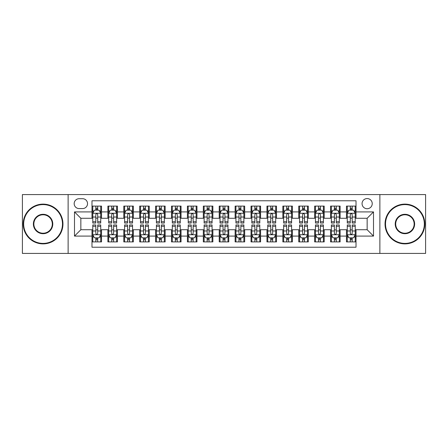 <?xml version="1.0" encoding="UTF-8"?>
<svg xmlns="http://www.w3.org/2000/svg" width="448" height="448" viewBox="0 0 448 448"><rect width="100%" height="100%" fill="white"/><g stroke="black" fill="none" stroke-linecap="round" stroke-linejoin="round"><path stroke-width="0.67" d="M367.147 198.554A5.09 5.09 0 0 0 362.057 203.638A5.09 5.09 0 0 0 367.147 208.729A5.09 5.09 0 0 0 372.238 203.638A5.09 5.09 0 0 0 367.147 198.554M379.87 253.422L425.6 253.422L425.6 194.578L379.87 194.578L379.87 253.422L68.13 253.422L68.13 194.578L22.4 194.578L22.4 253.422L68.13 253.422M356.014 206.108L346.472 206.108L346.472 211.91L340.11 211.91L340.11 218.277L346.472 218.277L346.472 211.91M340.11 211.91L340.11 206.108L330.568 206.108L330.568 211.91L324.201 211.91L324.201 218.277L330.568 218.277L330.568 211.91M324.201 211.91L324.201 206.108L314.658 206.108L314.658 211.91L308.297 211.91L308.297 218.277L314.658 218.277L314.658 211.91M308.297 211.91L308.297 206.108L298.754 206.108L298.754 211.91L292.393 211.91L292.393 218.277L298.754 218.277L298.754 211.91M292.393 211.91L292.393 206.108L282.85 206.108L282.85 211.91L276.489 211.91L276.489 218.277L282.85 218.277L282.85 211.91M276.489 211.91L276.489 206.108L266.946 206.108L266.946 211.91L260.585 211.91L260.585 218.277L266.946 218.277L266.946 211.91M260.585 211.91L260.585 206.108L251.037 206.108L251.037 211.91L244.675 211.91L244.675 218.277L251.037 218.277L251.037 211.91M244.675 211.91L244.675 206.108L235.133 206.108L235.133 211.91L228.771 211.91L228.771 218.277L235.133 218.277L235.133 211.91M228.771 211.91L228.771 206.108L219.229 206.108L219.229 211.91L212.867 211.91L212.867 218.277L219.229 218.277L219.229 211.91M212.867 211.91L212.867 206.108L203.325 206.108L203.325 211.91L196.963 211.91L196.963 218.277L203.325 218.277L203.325 211.91M196.963 211.91L196.963 206.108L187.415 206.108L187.415 211.91L181.054 211.91L181.054 218.277L187.415 218.277L187.415 211.91M181.054 211.91L181.054 206.108L171.511 206.108L171.511 211.91L165.15 211.91L165.15 218.277L171.511 218.277L171.511 211.91M165.15 211.91L165.15 206.108L155.607 206.108L155.607 211.91L149.246 211.91L149.246 218.277L155.607 218.277L155.607 211.91M149.246 211.91L149.246 206.108L139.703 206.108L139.703 211.91L133.342 211.91L133.342 218.277L139.703 218.277L139.703 211.91M133.342 211.91L133.342 206.108L123.799 206.108L123.799 211.91L117.432 211.91L117.432 218.277L123.799 218.277L123.799 211.91M117.432 211.91L117.432 206.108L107.89 206.108L107.89 218.277L101.528 218.277L101.528 206.108L91.986 206.108M91.986 241.892L101.528 241.892L101.528 229.723L107.89 229.723L107.89 241.892L117.432 241.892L117.432 229.723L123.799 229.723L123.799 236.09L117.432 236.09M123.799 236.09L123.799 241.892L133.342 241.892L133.342 229.723L139.703 229.723L139.703 236.09L133.342 236.09M139.703 236.09L139.703 241.892L149.246 241.892L149.246 229.723L155.607 229.723L155.607 236.09L149.246 236.09M155.607 236.09L155.607 241.892L165.15 241.892L165.15 229.723L171.511 229.723L171.511 236.09L165.15 236.09M171.511 236.09L171.511 241.892L181.054 241.892L181.054 229.723L187.415 229.723L187.415 236.09L181.054 236.09M187.415 236.09L187.415 241.892L196.963 241.892L196.963 229.723L203.325 229.723L203.325 236.09L196.963 236.09M203.325 236.09L203.325 241.892L212.867 241.892L212.867 229.723L219.229 229.723L219.229 236.09L212.867 236.09M219.229 236.09L219.229 241.892L228.771 241.892L228.771 229.723L235.133 229.723L235.133 236.09L228.771 236.09M235.133 236.09L235.133 241.892L244.675 241.892L244.675 229.723L251.037 229.723L251.037 236.09L244.675 236.09M251.037 236.09L251.037 241.892L260.585 241.892L260.585 229.723L266.946 229.723L266.946 236.09L260.585 236.09M266.946 236.09L266.946 241.892L276.489 241.892L276.489 229.723L282.85 229.723L282.85 236.09L276.489 236.09M282.85 236.09L282.85 241.892L292.393 241.892L292.393 229.723L298.754 229.723L298.754 236.09L292.393 236.09M298.754 236.09L298.754 241.892L308.297 241.892L308.297 229.723L314.658 229.723L314.658 236.09L308.297 236.09M314.658 236.09L314.658 241.892L324.201 241.892L324.201 229.723L330.568 229.723L330.568 236.09L324.201 236.09M330.568 236.09L330.568 241.892L340.11 241.892L340.11 229.723L346.472 229.723L346.472 236.09L340.11 236.09M79.1 208.572L82.6 208.572A4.928 4.928 0 0 0 87.534 203.638A4.928 4.928 0 0 0 82.6 198.71L79.1 198.71A4.928 4.928 0 0 0 74.172 203.638A4.928 4.928 0 0 0 79.1 208.572M379.87 194.578L68.13 194.578M356.014 211.91L356.014 200.777L91.986 200.777L91.986 218.277L80.853 218.277L80.853 229.723L91.986 229.723L91.986 247.223L356.014 247.223L356.014 229.723L367.147 229.723L367.147 218.277L356.014 218.277L356.014 211.91L373.509 211.91L373.509 236.09L356.014 236.09M91.986 236.09L74.491 236.09L74.491 211.91L91.986 211.91M346.472 236.09L346.472 241.892L356.014 241.892M91.986 210.084L92.781 210.084M95.805 210.084L97.714 210.084M100.733 210.084L101.528 210.084M91.986 218.114L92.781 218.114M95.805 218.114L97.714 218.114M100.733 218.114L101.528 218.114M91.986 229.886L92.781 229.886M95.805 229.886L97.714 229.886M100.733 229.886L101.528 229.886M91.986 237.916L92.781 237.916M95.805 237.916L97.714 237.916M100.733 237.916L101.528 237.916M107.89 218.114L108.685 218.114M111.709 218.114L113.618 218.114M116.637 218.114L117.432 218.114M107.89 210.084L108.685 210.084M111.709 210.084L113.618 210.084M116.637 210.084L117.432 210.084M107.89 229.886L108.685 229.886M111.709 229.886L113.618 229.886M116.637 229.886L117.432 229.886M107.89 237.916L108.685 237.916M111.709 237.916L113.618 237.916M116.637 237.916L117.432 237.916M123.799 229.886L124.594 229.886M127.613 229.886L129.522 229.886M132.546 229.886L133.342 229.886M123.799 237.916L124.594 237.916M127.613 237.916L129.522 237.916M132.546 237.916L133.342 237.916M123.799 210.084L124.594 210.084M127.613 210.084L129.522 210.084M132.546 210.084L133.342 210.084M123.799 218.114L124.594 218.114M127.613 218.114L129.522 218.114M132.546 218.114L133.342 218.114M139.703 229.886L140.498 229.886M143.517 229.886L145.426 229.886M148.45 229.886L149.246 229.886M139.703 237.916L140.498 237.916M143.517 237.916L145.426 237.916M148.45 237.916L149.246 237.916M139.703 210.084L140.498 210.084M143.517 210.084L145.426 210.084M148.45 210.084L149.246 210.084M139.703 218.114L140.498 218.114M143.517 218.114L145.426 218.114M148.45 218.114L149.246 218.114M155.607 229.886L156.402 229.886M159.426 229.886L161.33 229.886M164.354 229.886L165.15 229.886M155.607 237.916L156.402 237.916M159.426 237.916L161.33 237.916M164.354 237.916L165.15 237.916M155.607 210.084L156.402 210.084M159.426 210.084L161.33 210.084M164.354 210.084L165.15 210.084M155.607 218.114L156.402 218.114M159.426 218.114L161.33 218.114M164.354 218.114L165.15 218.114M171.511 229.886L172.306 229.886M175.33 229.886L177.24 229.886M180.258 229.886L181.054 229.886M171.511 237.916L172.306 237.916M175.33 237.916L177.24 237.916M180.258 237.916L181.054 237.916M171.511 210.084L172.306 210.084M175.33 210.084L177.24 210.084M180.258 210.084L181.054 210.084M171.511 218.114L172.306 218.114M175.33 218.114L177.24 218.114M180.258 218.114L181.054 218.114M187.415 229.886L188.21 229.886M191.234 229.886L193.144 229.886M196.168 229.886L196.963 229.886M187.415 237.916L188.21 237.916M191.234 237.916L193.144 237.916M196.168 237.916L196.963 237.916M187.415 210.084L188.21 210.084M191.234 210.084L193.144 210.084M196.168 210.084L196.963 210.084M187.415 218.114L188.21 218.114M191.234 218.114L193.144 218.114M196.168 218.114L196.963 218.114M203.325 229.886L204.12 229.886M207.138 229.886L209.048 229.886M212.072 229.886L212.867 229.886M203.325 237.916L204.12 237.916M207.138 237.916L209.048 237.916M212.072 237.916L212.867 237.916M203.325 210.084L204.12 210.084M207.138 210.084L209.048 210.084M212.072 210.084L212.867 210.084M203.325 218.114L204.12 218.114M207.138 218.114L209.048 218.114M212.072 218.114L212.867 218.114M219.229 229.886L220.024 229.886M223.048 229.886L224.952 229.886M227.976 229.886L228.771 229.886M219.229 237.916L220.024 237.916M223.048 237.916L224.952 237.916M227.976 237.916L228.771 237.916M219.229 210.084L220.024 210.084M223.048 210.084L224.952 210.084M227.976 210.084L228.771 210.084M219.229 218.114L220.024 218.114M223.048 218.114L224.952 218.114M227.976 218.114L228.771 218.114M235.133 229.886L235.928 229.886M238.952 229.886L240.862 229.886M243.88 229.886L244.675 229.886M235.133 237.916L235.928 237.916M238.952 237.916L240.862 237.916M243.88 237.916L244.675 237.916M235.133 210.084L235.928 210.084M238.952 210.084L240.862 210.084M243.88 210.084L244.675 210.084M235.133 218.114L235.928 218.114M238.952 218.114L240.862 218.114M243.88 218.114L244.675 218.114M251.037 229.886L251.832 229.886M254.856 229.886L256.766 229.886M259.79 229.886L260.585 229.886M251.037 237.916L251.832 237.916M254.856 237.916L256.766 237.916M259.79 237.916L260.585 237.916M251.037 210.084L251.832 210.084M254.856 210.084L256.766 210.084M259.79 210.084L260.585 210.084M251.037 218.114L251.832 218.114M254.856 218.114L256.766 218.114M259.79 218.114L260.585 218.114M266.946 229.886L267.742 229.886M270.76 229.886L272.67 229.886M275.694 229.886L276.489 229.886M266.946 237.916L267.742 237.916M270.76 237.916L272.67 237.916M275.694 237.916L276.489 237.916M266.946 210.084L267.742 210.084M270.76 210.084L272.67 210.084M275.694 210.084L276.489 210.084M266.946 218.114L267.742 218.114M270.76 218.114L272.67 218.114M275.694 218.114L276.489 218.114M282.85 229.886L283.646 229.886M286.67 229.886L288.574 229.886M291.598 229.886L292.393 229.886M282.85 237.916L283.646 237.916M286.67 237.916L288.574 237.916M291.598 237.916L292.393 237.916M282.85 210.084L283.646 210.084M286.67 210.084L288.574 210.084M291.598 210.084L292.393 210.084M282.85 218.114L283.646 218.114M286.67 218.114L288.574 218.114M291.598 218.114L292.393 218.114M298.754 229.886L299.55 229.886M302.574 229.886L304.483 229.886M307.502 229.886L308.297 229.886M298.754 237.916L299.55 237.916M302.574 237.916L304.483 237.916M307.502 237.916L308.297 237.916M298.754 210.084L299.55 210.084M302.574 210.084L304.483 210.084M307.502 210.084L308.297 210.084M298.754 218.114L299.55 218.114M302.574 218.114L304.483 218.114M307.502 218.114L308.297 218.114M314.658 229.886L315.454 229.886M318.478 229.886L320.387 229.886M323.406 229.886L324.201 229.886M314.658 237.916L315.454 237.916M318.478 237.916L320.387 237.916M323.406 237.916L324.201 237.916M314.658 210.084L315.454 210.084M318.478 210.084L320.387 210.084M323.406 210.084L324.201 210.084M314.658 218.114L315.454 218.114M318.478 218.114L320.387 218.114M323.406 218.114L324.201 218.114M330.568 229.886L331.363 229.886M334.382 229.886L336.291 229.886M339.315 229.886L340.11 229.886M330.568 237.916L331.363 237.916M334.382 237.916L336.291 237.916M339.315 237.916L340.11 237.916M330.568 210.084L331.363 210.084M334.382 210.084L336.291 210.084M339.315 210.084L340.11 210.084M330.568 218.114L331.363 218.114M334.382 218.114L336.291 218.114M339.315 218.114L340.11 218.114M346.472 229.886L347.267 229.886M350.286 229.886L352.195 229.886M355.219 229.886L356.014 229.886M346.472 237.916L347.267 237.916M350.286 237.916L352.195 237.916M355.219 237.916L356.014 237.916M346.472 210.084L347.267 210.084M350.286 210.084L352.195 210.084M355.219 210.084L356.014 210.084M346.472 218.114L347.267 218.114M350.286 218.114L352.195 218.114M355.219 218.114L356.014 218.114M80.853 218.277L74.491 211.91M80.853 229.723L74.491 236.09M373.509 211.91L367.147 218.277M373.509 236.09L367.147 229.723M97.714 208.174L95.805 208.174M100.733 221.749L97.714 221.749L97.714 223.048L100.733 223.048L100.733 213.343L99.142 210.162L94.371 210.162L92.781 213.343L92.781 223.048L95.805 223.048L95.805 221.749L92.781 221.749M92.781 213.343L92.781 206.108M100.733 213.343L100.733 206.108M95.805 210.162L95.805 206.108M97.714 206.108L97.714 210.162M97.714 221.749L97.714 214.536C97.076 213.31 96.438 213.31 95.805 214.536L95.805 221.749M95.805 239.826L97.714 239.826M92.781 226.251L95.805 226.251L95.805 224.952L92.781 224.952L92.781 234.657L94.371 237.838L99.142 237.838L100.733 234.657L100.733 224.952L97.714 224.952L97.714 226.251L100.733 226.251M100.733 234.657L100.733 241.892M92.781 234.657L92.781 241.892M97.714 237.838L97.714 241.892M95.805 241.892L95.805 237.838M95.805 226.251L95.805 233.464C96.438 234.69 97.076 234.69 97.714 233.464L97.714 226.251M43.075 204.596A19.404 19.404 0 0 0 23.671 224A19.404 19.404 0 0 0 43.075 243.404A19.404 19.404 0 0 0 62.479 224A19.404 19.404 0 0 0 43.075 204.596M43.075 243.88A19.88 19.88 0 0 1 23.195 224A19.88 19.88 0 0 1 43.075 204.12A19.88 19.88 0 0 1 62.961 224A19.88 19.88 0 0 1 43.075 243.88M43.075 214.295A9.705 9.705 0 0 1 52.78 224A9.705 9.705 0 0 1 43.075 233.705A9.705 9.705 0 0 1 33.376 224A9.705 9.705 0 0 1 43.075 214.295M43.075 233.223A9.223 9.223 0 0 0 52.304 224A9.223 9.223 0 0 0 43.075 214.777A9.223 9.223 0 0 0 33.852 224A9.223 9.223 0 0 0 43.075 233.223M404.925 204.596A19.404 19.404 0 0 0 385.521 224A19.404 19.404 0 0 0 404.925 243.404A19.404 19.404 0 0 0 424.329 224A19.404 19.404 0 0 0 404.925 204.596M404.925 243.88A19.88 19.88 0 0 1 385.039 224A19.88 19.88 0 0 1 404.925 204.12A19.88 19.88 0 0 1 424.805 224A19.88 19.88 0 0 1 404.925 243.88M404.925 214.295A9.705 9.705 0 0 1 414.624 224A9.705 9.705 0 0 1 404.925 233.705A9.705 9.705 0 0 1 395.22 224A9.705 9.705 0 0 1 404.925 214.295M404.925 233.223A9.223 9.223 0 0 0 414.148 224A9.223 9.223 0 0 0 404.925 214.777A9.223 9.223 0 0 0 395.696 224A9.223 9.223 0 0 0 404.925 233.223M113.618 208.174L111.709 208.174M116.637 221.749L113.618 221.749L113.618 223.048L116.637 223.048L116.637 213.343L115.046 210.162L110.275 210.162L108.685 213.343L108.685 223.048L111.709 223.048L111.709 221.749L108.685 221.749M108.685 213.343L108.685 206.108M116.637 213.343L116.637 206.108M111.709 210.162L111.709 206.108M113.618 206.108L113.618 210.162M113.618 221.749L113.618 214.536C112.98 213.31 112.347 213.31 111.709 214.536L111.709 221.749M129.522 208.174L127.613 208.174M132.546 221.749L129.522 221.749L129.522 223.048L132.546 223.048L132.546 213.343L130.956 210.162L126.185 210.162L124.594 213.343L124.594 223.048L127.613 223.048L127.613 221.749L124.594 221.749M124.594 213.343L124.594 206.108M132.546 213.343L132.546 206.108M127.613 210.162L127.613 206.108M129.522 206.108L129.522 210.162M129.522 221.749L129.522 214.536C128.89 213.31 128.251 213.31 127.613 214.536L127.613 221.749M145.426 208.174L143.517 208.174M148.45 221.749L145.426 221.749L145.426 223.048L148.45 223.048L148.45 213.343L146.86 210.162L142.089 210.162L140.498 213.343L140.498 223.048L143.517 223.048L143.517 221.749L140.498 221.749M140.498 213.343L140.498 206.108M148.45 213.343L148.45 206.108M143.517 210.162L143.517 206.108M145.426 206.108L145.426 210.162M145.426 221.749L145.426 214.536C144.794 213.31 144.155 213.31 143.517 214.536L143.517 221.749M161.33 208.174L159.426 208.174M164.354 221.749L161.33 221.749L161.33 223.048L164.354 223.048L164.354 213.343L162.764 210.162L157.993 210.162L156.402 213.343L156.402 223.048L159.426 223.048L159.426 221.749L156.402 221.749M156.402 213.343L156.402 206.108M164.354 213.343L164.354 206.108M159.426 210.162L159.426 206.108M161.33 206.108L161.33 210.162M161.33 221.749L161.33 214.536C160.698 213.31 160.059 213.31 159.426 214.536L159.426 221.749M111.709 239.826L113.618 239.826M108.685 226.251L111.709 226.251L111.709 224.952L108.685 224.952L108.685 234.657L110.275 237.838L115.046 237.838L116.637 234.657L116.637 224.952L113.618 224.952L113.618 226.251L116.637 226.251M116.637 234.657L116.637 241.892M108.685 234.657L108.685 241.892M113.618 237.838L113.618 241.892M111.709 241.892L111.709 237.838M111.709 226.251L111.709 233.464C112.342 234.69 112.98 234.69 113.618 233.464L113.618 226.251M127.613 239.826L129.522 239.826M124.594 226.251L127.613 226.251L127.613 224.952L124.594 224.952L124.594 234.657L126.185 237.838L130.956 237.838L132.546 234.657L132.546 224.952L129.522 224.952L129.522 226.251L132.546 226.251M132.546 234.657L132.546 241.892M124.594 234.657L124.594 241.892M129.522 237.838L129.522 241.892M127.613 241.892L127.613 237.838M127.613 226.251L127.613 233.464C128.251 234.69 128.884 234.69 129.522 233.464L129.522 226.251M143.517 239.826L145.426 239.826M140.498 226.251L143.517 226.251L143.517 224.952L140.498 224.952L140.498 234.657L142.089 237.838L146.86 237.838L148.45 234.657L148.45 224.952L145.426 224.952L145.426 226.251L148.45 226.251M148.45 234.657L148.45 241.892M140.498 234.657L140.498 241.892M145.426 237.838L145.426 241.892M143.517 241.892L143.517 237.838M143.517 226.251L143.517 233.464C144.155 234.69 144.788 234.69 145.426 233.464L145.426 226.251M159.426 239.826L161.33 239.826M156.402 226.251L159.426 226.251L159.426 224.952L156.402 224.952L156.402 234.657L157.993 237.838L162.764 237.838L164.354 234.657L164.354 224.952L161.33 224.952L161.33 226.251L164.354 226.251M164.354 234.657L164.354 241.892M156.402 234.657L156.402 241.892M161.33 237.838L161.33 241.892M159.426 241.892L159.426 237.838M159.426 226.251L159.426 233.464C160.059 234.69 160.698 234.69 161.33 233.464L161.33 226.251M177.24 208.174L175.33 208.174M180.258 221.749L177.24 221.749L177.24 223.048L180.258 223.048L180.258 213.343L178.668 210.162L173.897 210.162L172.306 213.343L172.306 223.048L175.33 223.048L175.33 221.749L172.306 221.749M172.306 213.343L172.306 206.108M180.258 213.343L180.258 206.108M175.33 210.162L175.33 206.108M177.24 206.108L177.24 210.162M177.24 221.749L177.24 214.536C176.602 213.31 175.969 213.31 175.33 214.536L175.33 221.749M175.33 239.826L177.24 239.826M172.306 226.251L175.33 226.251L175.33 224.952L172.306 224.952L172.306 234.657L173.897 237.838L178.668 237.838L180.258 234.657L180.258 224.952L177.24 224.952L177.24 226.251L180.258 226.251M180.258 234.657L180.258 241.892M172.306 234.657L172.306 241.892M177.24 237.838L177.24 241.892M175.33 241.892L175.33 237.838M175.33 226.251L175.33 233.464C175.963 234.69 176.602 234.69 177.24 233.464L177.24 226.251M193.144 208.174L191.234 208.174M196.168 221.749L193.144 221.749L193.144 223.048L196.168 223.048L196.168 213.343L194.578 210.162L189.801 210.162L188.21 213.343L188.21 223.048L191.234 223.048L191.234 221.749L188.21 221.749M188.21 213.343L188.21 206.108M196.168 213.343L196.168 206.108M191.234 210.162L191.234 206.108M193.144 206.108L193.144 210.162M193.144 221.749L193.144 214.536C192.506 213.31 191.873 213.31 191.234 214.536L191.234 221.749M191.234 239.826L193.144 239.826M188.21 226.251L191.234 226.251L191.234 224.952L188.21 224.952L188.21 234.657L189.801 237.838L194.578 237.838L196.168 234.657L196.168 224.952L193.144 224.952L193.144 226.251L196.168 226.251M196.168 234.657L196.168 241.892M188.21 234.657L188.21 241.892M193.144 237.838L193.144 241.892M191.234 241.892L191.234 237.838M191.234 226.251L191.234 233.464C191.873 234.69 192.506 234.69 193.144 233.464L193.144 226.251M209.048 208.174L207.138 208.174M212.072 221.749L209.048 221.749L209.048 223.048L212.072 223.048L212.072 213.343L210.482 210.162L205.71 210.162L204.12 213.343L204.12 223.048L207.138 223.048L207.138 221.749L204.12 221.749M204.12 213.343L204.12 206.108M212.072 213.343L212.072 206.108M207.138 210.162L207.138 206.108M209.048 206.108L209.048 210.162M209.048 221.749L209.048 214.536C208.415 213.31 207.777 213.31 207.138 214.536L207.138 221.749M207.138 239.826L209.048 239.826M204.12 226.251L207.138 226.251L207.138 224.952L204.12 224.952L204.12 234.657L205.71 237.838L210.482 237.838L212.072 234.657L212.072 224.952L209.048 224.952L209.048 226.251L212.072 226.251M212.072 234.657L212.072 241.892M204.12 234.657L204.12 241.892M209.048 237.838L209.048 241.892M207.138 241.892L207.138 237.838M207.138 226.251L207.138 233.464C207.777 234.69 208.41 234.69 209.048 233.464L209.048 226.251M224.952 208.174L223.048 208.174M227.976 221.749L224.952 221.749L224.952 223.048L227.976 223.048L227.976 213.343L226.386 210.162L221.614 210.162L220.024 213.343L220.024 223.048L223.048 223.048L223.048 221.749L220.024 221.749M220.024 213.343L220.024 206.108M227.976 213.343L227.976 206.108M223.048 210.162L223.048 206.108M224.952 206.108L224.952 210.162M224.952 221.749L224.952 214.536C224.319 213.31 223.681 213.31 223.048 214.536L223.048 221.749M223.048 239.826L224.952 239.826M220.024 226.251L223.048 226.251L223.048 224.952L220.024 224.952L220.024 234.657L221.614 237.838L226.386 237.838L227.976 234.657L227.976 224.952L224.952 224.952L224.952 226.251L227.976 226.251M227.976 234.657L227.976 241.892M220.024 234.657L220.024 241.892M224.952 237.838L224.952 241.892M223.048 241.892L223.048 237.838M223.048 226.251L223.048 233.464C223.681 234.69 224.319 234.69 224.952 233.464L224.952 226.251M240.862 208.174L238.952 208.174M243.88 221.749L240.862 221.749L240.862 223.048L243.88 223.048L243.88 213.343L242.29 210.162L237.518 210.162L235.928 213.343L235.928 223.048L238.952 223.048L238.952 221.749L235.928 221.749M235.928 213.343L235.928 206.108M243.88 213.343L243.88 206.108M238.952 210.162L238.952 206.108M240.862 206.108L240.862 210.162M240.862 221.749L240.862 214.536C240.223 213.31 239.59 213.31 238.952 214.536L238.952 221.749M238.952 239.826L240.862 239.826M235.928 226.251L238.952 226.251L238.952 224.952L235.928 224.952L235.928 234.657L237.518 237.838L242.29 237.838L243.88 234.657L243.88 224.952L240.862 224.952L240.862 226.251L243.88 226.251M243.88 234.657L243.88 241.892M235.928 234.657L235.928 241.892M240.862 237.838L240.862 241.892M238.952 241.892L238.952 237.838M238.952 226.251L238.952 233.464C239.585 234.69 240.223 234.69 240.862 233.464L240.862 226.251M256.766 208.174L254.856 208.174M259.79 221.749L256.766 221.749L256.766 223.048L259.79 223.048L259.79 213.343L258.199 210.162L253.422 210.162L251.832 213.343L251.832 223.048L254.856 223.048L254.856 221.749L251.832 221.749M251.832 213.343L251.832 206.108M259.79 213.343L259.79 206.108M254.856 210.162L254.856 206.108M256.766 206.108L256.766 210.162M256.766 221.749L256.766 214.536C256.127 213.31 255.494 213.31 254.856 214.536L254.856 221.749M254.856 239.826L256.766 239.826M251.832 226.251L254.856 226.251L254.856 224.952L251.832 224.952L251.832 234.657L253.422 237.838L258.199 237.838L259.79 234.657L259.79 224.952L256.766 224.952L256.766 226.251L259.79 226.251M259.79 234.657L259.79 241.892M251.832 234.657L251.832 241.892M256.766 237.838L256.766 241.892M254.856 241.892L254.856 237.838M254.856 226.251L254.856 233.464C255.494 234.69 256.127 234.69 256.766 233.464L256.766 226.251M272.67 208.174L270.76 208.174M275.694 221.749L272.67 221.749L272.67 223.048L275.694 223.048L275.694 213.343L274.103 210.162L269.332 210.162L267.742 213.343L267.742 223.048L270.76 223.048L270.76 221.749L267.742 221.749M267.742 213.343L267.742 206.108M275.694 213.343L275.694 206.108M270.76 210.162L270.76 206.108M272.67 206.108L272.67 210.162M272.67 221.749L272.67 214.536C272.037 213.31 271.398 213.31 270.76 214.536L270.76 221.749M270.76 239.826L272.67 239.826M267.742 226.251L270.76 226.251L270.76 224.952L267.742 224.952L267.742 234.657L269.332 237.838L274.103 237.838L275.694 234.657L275.694 224.952L272.67 224.952L272.67 226.251L275.694 226.251M275.694 234.657L275.694 241.892M267.742 234.657L267.742 241.892M272.67 237.838L272.67 241.892M270.76 241.892L270.76 237.838M270.76 226.251L270.76 233.464C271.398 234.69 272.031 234.69 272.67 233.464L272.67 226.251M288.574 208.174L286.67 208.174M291.598 221.749L288.574 221.749L288.574 223.048L291.598 223.048L291.598 213.343L290.007 210.162L285.236 210.162L283.646 213.343L283.646 223.048L286.67 223.048L286.67 221.749L283.646 221.749M283.646 213.343L283.646 206.108M291.598 213.343L291.598 206.108M286.67 210.162L286.67 206.108M288.574 206.108L288.574 210.162M288.574 221.749L288.574 214.536C287.941 213.31 287.302 213.31 286.67 214.536L286.67 221.749M286.67 239.826L288.574 239.826M283.646 226.251L286.67 226.251L286.67 224.952L283.646 224.952L283.646 234.657L285.236 237.838L290.007 237.838L291.598 234.657L291.598 224.952L288.574 224.952L288.574 226.251L291.598 226.251M291.598 234.657L291.598 241.892M283.646 234.657L283.646 241.892M288.574 237.838L288.574 241.892M286.67 241.892L286.67 237.838M286.67 226.251L286.67 233.464C287.302 234.69 287.941 234.69 288.574 233.464L288.574 226.251M304.483 208.174L302.574 208.174M307.502 221.749L304.483 221.749L304.483 223.048L307.502 223.048L307.502 213.343L305.911 210.162L301.14 210.162L299.55 213.343L299.55 223.048L302.574 223.048L302.574 221.749L299.55 221.749M299.55 213.343L299.55 206.108M307.502 213.343L307.502 206.108M302.574 210.162L302.574 206.108M304.483 206.108L304.483 210.162M304.483 221.749L304.483 214.536C303.845 213.31 303.212 213.31 302.574 214.536L302.574 221.749M302.574 239.826L304.483 239.826M299.55 226.251L302.574 226.251L302.574 224.952L299.55 224.952L299.55 234.657L301.14 237.838L305.911 237.838L307.502 234.657L307.502 224.952L304.483 224.952L304.483 226.251L307.502 226.251M307.502 234.657L307.502 241.892M299.55 234.657L299.55 241.892M304.483 237.838L304.483 241.892M302.574 241.892L302.574 237.838M302.574 226.251L302.574 233.464C303.206 234.69 303.845 234.69 304.483 233.464L304.483 226.251M320.387 208.174L318.478 208.174M323.406 221.749L320.387 221.749L320.387 223.048L323.406 223.048L323.406 213.343L321.815 210.162L317.044 210.162L315.454 213.343L315.454 223.048L318.478 223.048L318.478 221.749L315.454 221.749M315.454 213.343L315.454 206.108M323.406 213.343L323.406 206.108M318.478 210.162L318.478 206.108M320.387 206.108L320.387 210.162M320.387 221.749L320.387 214.536C319.749 213.31 319.116 213.31 318.478 214.536L318.478 221.749M318.478 239.826L320.387 239.826M315.454 226.251L318.478 226.251L318.478 224.952L315.454 224.952L315.454 234.657L317.044 237.838L321.815 237.838L323.406 234.657L323.406 224.952L320.387 224.952L320.387 226.251L323.406 226.251M323.406 234.657L323.406 241.892M315.454 234.657L315.454 241.892M320.387 237.838L320.387 241.892M318.478 241.892L318.478 237.838M318.478 226.251L318.478 233.464C319.11 234.69 319.749 234.69 320.387 233.464L320.387 226.251M336.291 208.174L334.382 208.174M339.315 221.749L336.291 221.749L336.291 223.048L339.315 223.048L339.315 213.343L337.725 210.162L332.954 210.162L331.363 213.343L331.363 223.048L334.382 223.048L334.382 221.749L331.363 221.749M331.363 213.343L331.363 206.108M339.315 213.343L339.315 206.108M334.382 210.162L334.382 206.108M336.291 206.108L336.291 210.162M336.291 221.749L336.291 214.536C335.658 213.31 335.02 213.31 334.382 214.536L334.382 221.749M334.382 239.826L336.291 239.826M331.363 226.251L334.382 226.251L334.382 224.952L331.363 224.952L331.363 234.657L332.954 237.838L337.725 237.838L339.315 234.657L339.315 224.952L336.291 224.952L336.291 226.251L339.315 226.251M339.315 234.657L339.315 241.892M331.363 234.657L331.363 241.892M336.291 237.838L336.291 241.892M334.382 241.892L334.382 237.838M334.382 226.251L334.382 233.464C335.02 234.69 335.653 234.69 336.291 233.464L336.291 226.251M352.195 208.174L350.286 208.174M355.219 221.749L352.195 221.749L352.195 223.048L355.219 223.048L355.219 213.343L353.629 210.162L348.858 210.162L347.267 213.343L347.267 223.048L350.286 223.048L350.286 221.749L347.267 221.749M347.267 213.343L347.267 206.108M355.219 213.343L355.219 206.108M350.286 210.162L350.286 206.108M352.195 206.108L352.195 210.162M352.195 221.749L352.195 214.536C351.562 213.31 350.924 213.31 350.286 214.536L350.286 221.749M350.286 239.826L352.195 239.826M347.267 226.251L350.286 226.251L350.286 224.952L347.267 224.952L347.267 234.657L348.858 237.838L353.629 237.838L355.219 234.657L355.219 224.952L352.195 224.952L352.195 226.251L355.219 226.251M355.219 234.657L355.219 241.892M347.267 234.657L347.267 241.892M352.195 237.838L352.195 241.892M350.286 241.892L350.286 237.838M350.286 226.251L350.286 233.464C350.924 234.69 351.562 234.69 352.195 233.464L352.195 226.251M107.89 236.09L101.528 236.09M107.89 211.91L101.528 211.91M100.694 213.265L92.82 213.265M92.781 211.036L93.934 211.036M99.579 211.036L100.733 211.036M95.805 217.028L92.781 217.028M100.733 217.028L97.714 217.028M97.714 209.188L95.805 209.188M92.82 234.735L100.694 234.735M100.733 236.964L99.579 236.964M93.934 236.964L92.781 236.964M97.714 230.972L100.733 230.972M92.781 230.972L95.805 230.972M95.805 238.812L97.714 238.812M116.598 213.265L108.724 213.265M108.685 211.036L109.838 211.036M115.489 211.036L116.637 211.036M111.709 217.028L108.685 217.028M116.637 217.028L113.618 217.028M113.618 209.188L111.709 209.188M132.507 213.265L124.634 213.265M124.594 211.036L125.742 211.036M131.393 211.036L132.546 211.036M127.613 217.028L124.594 217.028M132.546 217.028L129.522 217.028M129.522 209.188L127.613 209.188M148.411 213.265L140.538 213.265M140.498 211.036L141.652 211.036M147.297 211.036L148.45 211.036M143.517 217.028L140.498 217.028M148.45 217.028L145.426 217.028M145.426 209.188L143.517 209.188M164.315 213.265L156.442 213.265M156.402 211.036L157.556 211.036M163.201 211.036L164.354 211.036M159.426 217.028L156.402 217.028M164.354 217.028L161.33 217.028M161.33 209.188L159.426 209.188M108.724 234.735L116.598 234.735M116.637 236.964L115.489 236.964M109.838 236.964L108.685 236.964M113.618 230.972L116.637 230.972M108.685 230.972L111.709 230.972M111.709 238.812L113.618 238.812M124.634 234.735L132.507 234.735M132.546 236.964L131.393 236.964M125.742 236.964L124.594 236.964M129.522 230.972L132.546 230.972M124.594 230.972L127.613 230.972M127.613 238.812L129.522 238.812M140.538 234.735L148.411 234.735M148.45 236.964L147.297 236.964M141.652 236.964L140.498 236.964M145.426 230.972L148.45 230.972M140.498 230.972L143.517 230.972M143.517 238.812L145.426 238.812M156.442 234.735L164.315 234.735M164.354 236.964L163.201 236.964M157.556 236.964L156.402 236.964M161.33 230.972L164.354 230.972M156.402 230.972L159.426 230.972M159.426 238.812L161.33 238.812M180.219 213.265L172.346 213.265M172.306 211.036L173.46 211.036M179.105 211.036L180.258 211.036M175.33 217.028L172.306 217.028M180.258 217.028L177.24 217.028M177.24 209.188L175.33 209.188M172.346 234.735L180.219 234.735M180.258 236.964L179.105 236.964M173.46 236.964L172.306 236.964M177.24 230.972L180.258 230.972M172.306 230.972L175.33 230.972M175.33 238.812L177.24 238.812M196.123 213.265L188.255 213.265M188.21 211.036L189.364 211.036M195.014 211.036L196.168 211.036M191.234 217.028L188.21 217.028M196.168 217.028L193.144 217.028M193.144 209.188L191.234 209.188M188.255 234.735L196.123 234.735M196.168 236.964L195.014 236.964M189.364 236.964L188.21 236.964M193.144 230.972L196.168 230.972M188.21 230.972L191.234 230.972M191.234 238.812L193.144 238.812M212.033 213.265L204.159 213.265M204.12 211.036L205.274 211.036M210.918 211.036L212.072 211.036M207.138 217.028L204.12 217.028M212.072 217.028L209.048 217.028M209.048 209.188L207.138 209.188M204.159 234.735L212.033 234.735M212.072 236.964L210.918 236.964M205.274 236.964L204.12 236.964M209.048 230.972L212.072 230.972M204.12 230.972L207.138 230.972M207.138 238.812L209.048 238.812M227.937 213.265L220.063 213.265M220.024 211.036L221.178 211.036M226.822 211.036L227.976 211.036M223.048 217.028L220.024 217.028M227.976 217.028L224.952 217.028M224.952 209.188L223.048 209.188M220.063 234.735L227.937 234.735M227.976 236.964L226.822 236.964M221.178 236.964L220.024 236.964M224.952 230.972L227.976 230.972M220.024 230.972L223.048 230.972M223.048 238.812L224.952 238.812M243.841 213.265L235.967 213.265M235.928 211.036L237.082 211.036M242.726 211.036L243.88 211.036M238.952 217.028L235.928 217.028M243.88 217.028L240.862 217.028M240.862 209.188L238.952 209.188M235.967 234.735L243.841 234.735M243.88 236.964L242.726 236.964M237.082 236.964L235.928 236.964M240.862 230.972L243.88 230.972M235.928 230.972L238.952 230.972M238.952 238.812L240.862 238.812M259.745 213.265L251.877 213.265M251.832 211.036L252.986 211.036M258.636 211.036L259.79 211.036M254.856 217.028L251.832 217.028M259.79 217.028L256.766 217.028M256.766 209.188L254.856 209.188M251.877 234.735L259.745 234.735M259.79 236.964L258.636 236.964M252.986 236.964L251.832 236.964M256.766 230.972L259.79 230.972M251.832 230.972L254.856 230.972M254.856 238.812L256.766 238.812M275.654 213.265L267.781 213.265M267.742 211.036L268.895 211.036M274.54 211.036L275.694 211.036M270.76 217.028L267.742 217.028M275.694 217.028L272.67 217.028M272.67 209.188L270.76 209.188M267.781 234.735L275.654 234.735M275.694 236.964L274.54 236.964M268.895 236.964L267.742 236.964M272.67 230.972L275.694 230.972M267.742 230.972L270.76 230.972M270.76 238.812L272.67 238.812M291.558 213.265L283.685 213.265M283.646 211.036L284.799 211.036M290.444 211.036L291.598 211.036M286.67 217.028L283.646 217.028M291.598 217.028L288.574 217.028M288.574 209.188L286.67 209.188M283.685 234.735L291.558 234.735M291.598 236.964L290.444 236.964M284.799 236.964L283.646 236.964M288.574 230.972L291.598 230.972M283.646 230.972L286.67 230.972M286.67 238.812L288.574 238.812M307.462 213.265L299.589 213.265M299.55 211.036L300.703 211.036M306.348 211.036L307.502 211.036M302.574 217.028L299.55 217.028M307.502 217.028L304.483 217.028M304.483 209.188L302.574 209.188M299.589 234.735L307.462 234.735M307.502 236.964L306.348 236.964M300.703 236.964L299.55 236.964M304.483 230.972L307.502 230.972M299.55 230.972L302.574 230.972M302.574 238.812L304.483 238.812M323.366 213.265L315.493 213.265M315.454 211.036L316.607 211.036M322.258 211.036L323.406 211.036M318.478 217.028L315.454 217.028M323.406 217.028L320.387 217.028M320.387 209.188L318.478 209.188M315.493 234.735L323.366 234.735M323.406 236.964L322.258 236.964M316.607 236.964L315.454 236.964M320.387 230.972L323.406 230.972M315.454 230.972L318.478 230.972M318.478 238.812L320.387 238.812M339.276 213.265L331.402 213.265M331.363 211.036L332.511 211.036M338.162 211.036L339.315 211.036M334.382 217.028L331.363 217.028M339.315 217.028L336.291 217.028M336.291 209.188L334.382 209.188M331.402 234.735L339.276 234.735M339.315 236.964L338.162 236.964M332.511 236.964L331.363 236.964M336.291 230.972L339.315 230.972M331.363 230.972L334.382 230.972M334.382 238.812L336.291 238.812M355.18 213.265L347.306 213.265M347.267 211.036L348.421 211.036M354.066 211.036L355.219 211.036M350.286 217.028L347.267 217.028M355.219 217.028L352.195 217.028M352.195 209.188L350.286 209.188M347.306 234.735L355.18 234.735M355.219 236.964L354.066 236.964M348.421 236.964L347.267 236.964M352.195 230.972L355.219 230.972M347.267 230.972L350.286 230.972M350.286 238.812L352.195 238.812"/></g></svg>

